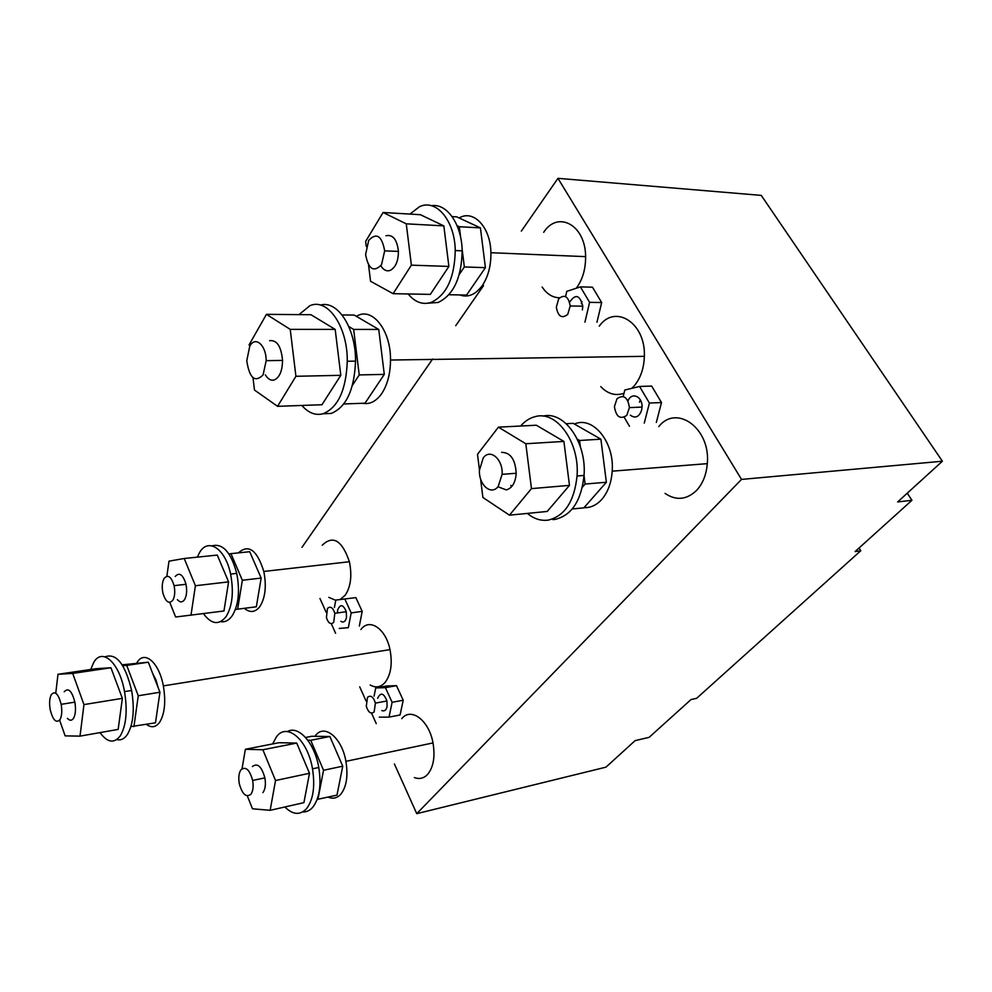 <?xml version="1.0" encoding="UTF-8"?>
<svg xmlns="http://www.w3.org/2000/svg" width="992" height="992" viewBox="0 0 992 992"><rect width="100%" height="100%" fill="white"/><g stroke="black" fill="none" stroke-linecap="round" stroke-linejoin="round"><path stroke-width="1.49" d="M263.078 374.939L266.178 360.654C266.191 344.956 255.204 335.594 249.736 346.245L246.76 360.778C249.476 378.225 254.907 382.937 263.078 374.939M631.854 388.318L634.471 385.566C640.671 377.915 643.957 368.168 644.354 356.339C645.879 322.995 615.152 303.54 599.255 326.12M600.768 386.62C607.736 393.923 615.486 396.143 624.005 393.291M362.799 403.273C369.917 404.6 376.253 401.314 381.808 393.452C387.488 384.722 390.377 373.587 390.513 360.034C390.96 329.939 371.789 306.23 356.401 316.361M558.707 298.766C564.597 293.954 568.428 296.36 570.189 305.982L567.771 314.29C561.906 319.002 558.099 316.622 556.326 307.173L558.707 298.766M366.271 246.5L365.639 241.378L383.086 212.486L406.261 223.832L411.382 265.162L448.892 266.426L430.33 294.388L393.117 293.682L370.562 281.269L368.553 264.976M406.261 223.832L443.833 225.878L448.892 266.426M411.382 265.162L393.117 293.682M385.95 235.736C392.869 234.273 397.023 239.444 398.412 251.286C398.362 261.094 395.634 267.456 390.24 270.382C386.607 271.61 383.482 270.072 380.841 265.769M431.458 205.728C446.871 203.013 461.776 224.341 462.173 250.84C461.528 277.834 453.53 295.046 438.166 302.461L428.395 303.155M409.944 214.086L419.418 206.758C436.12 198.4 454.882 220.546 455.241 250.542C454.621 277.648 446.648 294.922 431.322 302.362C422.716 305.09 415.003 302.287 408.146 293.967M383.086 212.486L420.41 214.706L443.833 225.878M359.327 626.064L362.192 611.37L351.18 612.907L348.328 627.663L339.252 628.444M355.843 597.618L335.792 600.086L355.843 597.618L362.192 611.37M344.844 599.056L351.18 612.907M334.391 607.538L335.792 600.086M337.416 612.932L337.627 610.105C340.268 603.744 343.158 604.289 346.295 611.717L346.481 617.545C345.414 621.624 343.554 622.889 340.876 621.339M596.961 322.239L601.673 302.548L589.608 302.349L584.92 322.189M565.576 296.596L566.792 291.35L580.419 286.886L592.484 287.184L601.673 302.548M580.419 286.886L589.608 302.349M581.3 303.664L581.969 301.58M569.631 302.2C575.484 293.558 579.861 294.884 582.788 306.156L582.391 309.913M448.942 294.736L466.575 295.07L485.41 267.654L464.355 266.947L459.321 274.4M460.672 237.584L459.321 226.722L480.426 227.875L485.41 267.654M462.086 248.893L464.355 266.947M480.426 227.875L456.791 216.876L452.092 216.591M459.321 226.722L457.064 225.655M859.035 548.018L860.771 550.746L696.644 698.306L691.064 699.521L649.115 737.354L635.116 740.64L605.963 767.151L416.752 813.663L741.52 479.409L942.4 461.23L897.624 501.952L911.958 500.29L907.246 493.198M319.97 598.523L326.108 612.176M331.291 623.683L335.594 633.268M359.712 686.861L366.048 700.947M371.516 713.112L376.253 723.639M394.382 763.927L416.752 813.663M521.346 231.111L557.963 178.337L741.52 479.409M483.55 285.597L455.725 325.711M432.624 359.017L301.99 547.324M557.963 178.337L761.248 195.387L942.4 461.23M860.771 550.746L855.104 551.564L911.958 500.29M617.036 398.71C623.67 394.196 627.8 397.16 629.412 407.613L626.758 415.363C620.149 419.752 616.044 416.826 614.42 406.559L617.036 398.71M656.32 422.456L661.503 402.554L649.425 403.05L644.267 423.088M623.199 396.478L624.824 390.03L639.567 386.458L651.645 386.074L661.503 402.554M639.567 386.458L649.425 403.05M629.461 426.275L624.228 417.285M639.493 402.194L640.336 399.875M628.01 400.954C631.408 391.58 642.655 396.354 642.035 407.067L641.601 410.279C639.022 417.062 635.264 418.698 630.354 415.189M367.511 697.289C370.76 694.846 373.389 696.793 375.41 703.117L374.133 711.971C370.909 714.352 368.292 712.442 366.284 706.242L367.511 697.289M381.511 264.79L384.673 250.864C381.883 235.736 376.538 232.252 368.664 240.399L365.614 254.522C368.367 269.229 373.674 272.651 381.511 264.79M665.049 493.408C676.122 500.848 686.638 499.856 696.582 490.42C702.795 483.65 706.366 474.722 707.296 463.648C710.83 428.569 676.618 403.756 658.787 426.61M584.052 507.656C590.662 507.879 596.576 505.126 601.797 499.398C607.885 492.28 611.357 482.881 612.2 471.175C614.606 441.986 592.757 415.574 574.393 424.043M572.223 508.995L583.891 507.842L606.372 482.236L585.106 484.046L582.378 487.196M580.382 446.809L579.576 440.485L600.892 439.183L606.372 482.236M584.04 475.627L585.106 484.046M600.892 439.183L573.178 423.336L566.246 423.696M579.576 440.485L577.319 439.171M327.472 608.48C330.423 605.852 332.866 607.464 334.825 613.292L333.721 622.356C330.795 624.91 328.364 623.336 326.418 617.619L327.472 608.48M249.029 344.956L266.426 314.352L290.222 329.369L295.926 376.29L340.802 375.323L321.966 404.736L277.562 406.323L254.473 390.03L252.985 377.716M290.222 329.369L335.184 329.406L340.802 375.323M295.926 376.29L277.562 406.323M269.613 340.69C276.942 339.834 281.244 346.419 282.534 360.456C282.336 370.934 279.608 377.419 274.362 379.924C271.002 380.878 268.001 379.192 265.348 374.889M320.404 305.09C337.615 299.919 355.905 328.166 355.533 361.125C354.367 389.794 346.258 407.241 331.204 413.428L323.243 413.751M299.001 314.613L309.876 305.722C327.509 297.526 347.684 326.405 347.274 361.249C346.134 390.042 338.061 407.538 323.057 413.763C315.468 415.71 308.4 412.945 301.853 405.455M266.426 314.352L310.98 314.712L335.184 329.406M370.19 685.026C375.782 688.15 380.767 687.282 385.144 682.384C390.972 674.523 392.584 663.598 389.992 649.611C385.789 628.506 369.384 617.644 360.914 629.523M146.469 724.42C151.516 728.116 155.942 727.334 159.749 722.089C164.771 713.583 165.962 701.518 163.345 685.894C159.117 662.296 144.249 649.735 136.983 662.619L136.772 662.978M130.919 726.615L155.484 722.833L159.935 692.242L138.248 695.764L126.728 665.409L122.71 665.669M133.932 726.628L138.248 695.764M159.935 692.242L148.329 662.21L126.728 665.409M148.329 662.21L122.165 664.814M157.554 708.586L159.191 697.376M158.224 687.816L156.029 680.115L152.867 673.94M576.265 288.25L576.575 287.829C582.676 279.372 585.677 268.981 585.602 256.643C585.664 225.122 557.938 210.031 543.69 232.314M542.14 287.01C546.89 294.091 552.693 297.674 559.575 297.774M459.73 294.934C468.001 297.848 475.515 294.723 482.286 285.572C488.2 276.656 491.065 265.695 490.904 252.712C490.606 227.267 473.556 209.188 459.16 217.967M317.167 799.416L336.982 795.138L342.736 766.184L323.541 770.276L310.719 740.292L307.818 740.243M317.886 799.465L323.541 770.276M342.736 766.184L329.877 736.51L310.719 740.292M329.877 736.51L311.786 736.262L305.573 737.49M343.79 403.955L365.006 403.198L384.288 374.381L359.228 374.926L352.458 385.318M359.228 374.926L353.648 329.418L378.746 329.443L384.288 374.381M378.746 329.443L354.181 315.059L342.104 314.96M353.648 329.418L348.824 326.542M498.207 486.415L502.126 474.337C503.093 459.147 490.073 448.111 483.228 457.957L479.421 470.32C478.702 484.976 491.214 495.926 498.207 486.415M340.082 599.515L345.191 595.25C350.796 586.78 352.185 575.608 349.395 561.732C342.079 540.355 333.027 534.849 322.251 545.216M328.811 597.37L335.742 600.309M244.33 608.344C250.158 613.106 255.403 612.424 260.053 606.298C265.36 597.544 266.625 585.925 263.81 571.454C257.052 549.977 248.583 543.777 238.415 552.879M235.414 609.46L256.345 606.782L261.156 578.076L242.346 580.258L230.975 553.648L228.966 553.995M237.634 609.212L242.346 580.258M261.156 578.076L249.724 551.713L230.975 553.648M479.434 469.824L477.499 454.311L498.43 427.155L525.81 443.746L531.464 488.622L569.47 485.373L547.224 511.45L509.466 515.17L482.893 497.488L480.55 478.714M525.81 443.746L563.902 441.428L569.47 485.373M531.464 488.622L509.466 515.17M501.592 452.352C510.52 452.439 515.394 459.482 516.2 473.482C515.443 482.757 512.145 488.225 506.304 489.912L497.922 486.75M542.984 416.119C564.138 410.589 586.718 442.172 584.052 475.441C581.324 500.687 571.727 515.332 555.247 519.374L552.904 519.622M520.639 426.014C524.917 421.104 529.79 417.967 535.258 416.615C556.537 410.217 579.762 442.134 577.046 475.999C574.343 501.344 564.758 516.038 548.316 520.093C540.938 521.11 533.956 518.89 527.347 513.41M498.43 427.155L536.337 425.221L563.902 441.428M511.326 487.022L510.855 485.361M166.854 576.253L169 561.162L184.214 558.496L195.412 585.739L228.594 581.87L223.956 610.985L175.634 617.012L169.781 602.417M184.214 558.496L217.273 555.074L228.594 581.87M195.412 585.739L190.972 615.263M175.224 576.476C179.378 571.925 182.95 574.467 185.95 584.102C187.203 590.488 186.744 595.646 184.586 599.565C182.441 602.59 180.048 602.628 177.382 599.676M212.04 545.848C222.741 543.046 230.975 552.222 236.728 573.364C240.052 590.972 238.576 605.046 232.326 615.598C228.966 620.409 225.06 622.43 220.608 621.649M197.296 557.144L199.578 552.532C208.171 537.329 225.432 548.638 230.59 574.058C233.901 591.716 232.45 605.839 226.226 616.404C219.096 625.444 211.507 624.526 203.459 613.651M172.831 600.234C174.828 596.539 175.249 591.691 174.084 585.664C171.281 576.588 167.946 574.182 164.089 578.472C162.093 582.267 161.721 587.19 162.948 593.216C165.701 602.02 169 604.364 172.831 600.234M389.013 717.117L400.086 714.972L403.211 700.228L392.113 702.299L389.013 717.117L379.316 717.166M396.49 685.67L386.793 685.98L375.745 687.94L385.404 687.654L396.49 685.67L403.211 700.228M385.404 687.654L392.113 702.299M374.083 696.086L375.745 687.94M377.654 698.318C380.606 691.994 383.706 692.875 386.967 700.972L387.078 706.639C386.111 710.297 384.35 711.586 381.796 710.508M55.763 693.197L57.982 674.3L72.701 673.419L83.96 704.593L122.363 698.343L118.16 729.405L80.017 736.126L65.137 735.878L59.619 720.18M72.701 673.419L110.93 667.752L122.363 698.343M83.96 704.593L80.017 736.126M64.207 691.784C68.287 687.357 71.833 690.767 74.834 702.026C76 708.958 75.59 714.339 73.606 718.158C71.833 720.837 69.762 720.899 67.394 718.32M105.003 656.828C116.3 652.748 125.178 663.958 131.626 690.482C134.726 709.491 133.35 724.123 127.484 734.34C124.446 738.854 120.863 740.602 116.758 739.586M90.731 669.464L93.57 662.768C101.928 646.958 119.486 662.458 124.521 691.61C127.621 710.694 126.257 725.363 120.441 735.605C114.316 743.777 107.496 742.785 99.994 732.604M57.982 674.3L95.765 668.72L110.93 667.752M60.041 719.547C61.876 715.951 62.248 710.88 61.144 704.332C58.354 693.73 55.056 690.506 51.286 694.66C49.451 698.393 49.129 703.539 50.294 710.098C53.047 720.366 56.296 723.515 60.041 719.547M250.864 794.319C253.059 791.194 253.654 786.569 252.65 780.456C249.624 769.68 245.743 766.122 240.994 769.755C238.799 773.004 238.241 777.728 239.345 783.903C242.333 794.319 246.165 797.779 250.864 794.319M414.371 777.554C419.281 779.414 423.634 778.422 427.428 774.591C433.442 767.411 435.302 756.846 433.008 742.921C429.052 720.341 411.072 706.874 401.772 718.642M328.178 797.134C332.928 799.155 337.131 798.2 340.764 794.27C346.53 786.892 348.242 775.918 345.923 761.335C341.918 737.726 324.421 723.416 315.543 735.531L314.948 736.312M242.036 768.726L245.371 749.282L262.88 749.754L275.528 780.53L309.492 773.276L303.912 802.652L270.146 810.315L252.489 808.79L247.33 795.906M262.88 749.754L296.72 743.07L309.492 773.276M275.528 780.53L270.146 810.315M252.377 766.543C257.486 762.662 261.652 766.444 264.876 777.877C265.955 784.362 265.31 789.272 262.942 792.583M287.42 731.563C298.53 725.016 314.675 742.946 318.779 767.498C321.52 785.205 319.486 798.473 312.703 807.327C309.777 810.613 306.441 812.15 302.672 811.94M272.614 743.938L276.458 736.833C286.849 721.99 307.743 739.672 312.505 768.825C315.245 786.582 313.224 799.899 306.466 808.765C299.993 815.436 292.801 814.829 284.878 806.967M245.371 749.282L278.913 742.71L296.72 743.07M282.534 360.418L266.178 360.654M644.354 356.339L390.513 360.034M582.788 306.156L570.189 305.982M455.241 250.542L462.173 250.84M642.035 407.067L629.412 407.613M386.967 700.972L375.41 703.117M398.412 251.41L384.673 250.864M707.296 463.648L612.2 471.175M346.295 611.717L334.825 613.292M347.274 361.249L355.533 361.125M389.992 649.611L163.345 685.894M585.602 256.643L490.904 252.712M516.212 473.258L502.126 474.337M349.395 561.732L263.81 571.454M577.046 475.999L584.052 475.441M230.59 574.058L236.728 573.364M185.988 584.288L174.084 585.664M124.521 691.61L131.626 690.482M74.846 702.138L61.144 704.332M264.876 777.864L252.65 780.456M433.008 742.921L345.923 761.335M312.505 768.825L318.779 767.498"/></g></svg>
